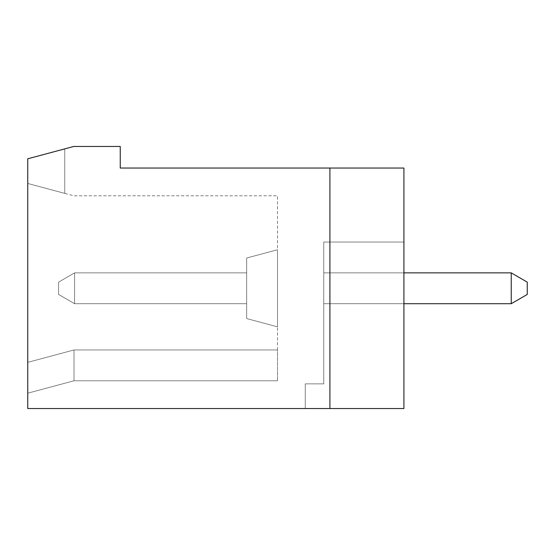 <?xml version="1.0" encoding="UTF-8"?>
<svg xmlns="http://www.w3.org/2000/svg" width="555" height="555" viewBox="0 0 555 555"><rect width="100%" height="100%" fill="white"/><g stroke="black" fill="none" stroke-linecap="round" stroke-linejoin="round"><path stroke-width="0.42" stroke-dasharray="2.77 2.08" d="M74.606 303.71L74.606 272.873L74.606 303.71L58.58 294.455L58.58 282.127L58.58 294.455L74.606 303.71L58.58 294.455L74.606 303.71L74.606 272.873L58.58 282.127L74.606 272.873L246.67 272.873L74.606 272.873L58.58 282.127L58.58 294.455L58.58 282.127L74.606 272.873L74.606 303.71L74.606 272.873L246.67 272.873L246.67 303.71L246.67 272.873L246.67 303.71L74.606 303.71L58.58 294.455L74.606 303.71L58.58 294.455L58.58 282.127L58.58 294.455L58.58 282.127L74.606 272.873L246.67 272.873L246.67 303.71L74.606 303.71L58.58 294.455L74.606 303.71L58.58 294.455L58.58 282.127L58.58 294.455L74.606 303.71L58.58 294.455L74.606 303.71L58.58 294.455L58.58 282.127L74.606 272.873L58.58 282.127L58.58 294.455L74.606 303.71L74.606 272.873L246.67 272.873L74.606 272.873L58.58 282.127L74.606 272.873L74.606 303.71L58.58 294.455L58.58 282.127L58.58 294.455L74.606 303.71L74.606 272.873L74.606 303.71L58.58 294.455L74.606 303.71L74.606 272.873L74.606 303.71L58.58 294.455L58.58 282.127L74.606 272.873L58.58 282.127L58.58 294.455L58.58 282.127L74.606 272.873L74.606 303.71L74.606 272.873L74.606 303.71L74.606 272.873L58.58 282.127L74.606 272.873L74.606 303.71L74.606 272.873L58.58 282.127L58.58 294.455L74.606 303.71L74.606 272.873L246.67 272.873L74.606 272.873L58.58 282.127L58.58 294.455L58.58 282.127L74.606 272.873L58.58 282.127L58.58 294.455L58.58 282.127L74.606 272.873L246.67 272.873L246.67 303.71L246.67 272.873L74.606 272.873L58.58 282.127L74.606 272.873L246.67 272.873L246.67 303.71L246.67 272.873L74.606 272.873L74.606 303.71L74.606 272.873L246.67 272.873L246.67 303.71L74.606 303.71L58.58 294.455L58.58 282.127L58.58 294.455L74.606 303.71L74.606 272.873L74.606 303.71L74.606 272.873L246.67 272.873L74.606 272.873L246.67 272.873L246.67 303.71L74.606 303.71L58.58 294.455L74.606 303.71L74.606 272.873L58.58 282.127L74.606 272.873L246.67 272.873L246.67 303.71L246.67 272.873L74.606 272.873L74.606 303.71L58.58 294.455L58.58 282.127L58.58 294.455L58.58 282.127L58.58 294.455L74.606 303.71L74.606 272.873L58.58 282.127L58.58 294.455L58.58 282.127L74.606 272.873L246.67 272.873L246.67 303.71L74.606 303.71L58.58 294.455L74.606 303.71L74.606 272.873L246.67 272.873L246.67 303.71L74.606 303.71L58.58 294.455L58.58 282.127L58.58 294.455L74.606 303.71L246.67 303.71L74.606 303.71L246.67 303.71L74.606 303.71L246.67 303.71L246.67 272.873L74.606 272.873L74.606 303.71L246.67 303.71L74.606 303.71L246.67 303.71L246.67 272.873L74.606 272.873L246.67 272.873L246.67 303.71L74.606 303.71L246.67 303.71L246.67 272.873L74.606 272.873L74.606 303.71L246.67 303.71L246.67 272.873L74.606 272.873L58.58 282.127L74.606 272.873L246.67 272.873L74.606 272.873L74.606 303.71L246.67 303.71L74.606 303.71L246.67 303.71L246.67 272.873L246.67 303.71L74.606 303.71L246.67 303.71L246.67 272.873L74.606 272.873L58.58 282.127L58.58 294.455L74.606 303.71L246.67 303.71L246.67 272.873L246.67 303.71L74.606 303.71L246.67 303.71L246.67 272.873L74.606 272.873L74.606 303.71L246.67 303.71L246.67 272.873L246.67 303.71L246.67 272.873L246.67 303.71L74.606 303.71L246.67 303.71L246.67 272.873L74.606 272.873L58.58 282.127L74.606 272.873L58.58 282.127L74.606 272.873L74.606 303.71L246.67 303.71L74.606 303.71L246.67 303.71L246.67 272.873L246.67 303.71L74.606 303.71M511.231 272.873L527.25 282.127L527.25 294.455L511.231 303.71L527.25 294.455L511.231 303.71L527.25 294.455L511.231 303.71L323.752 303.71L323.752 272.873L323.752 303.71L323.752 272.873L511.231 272.873L323.752 272.873L323.752 303.71L323.752 272.873L511.231 272.873L527.25 282.127L511.231 272.873L323.752 272.873L323.752 303.71L323.752 272.873L511.231 272.873L511.231 303.71L511.231 272.873L527.25 282.127L527.25 294.455L527.25 282.127L511.231 272.873L323.752 272.873L323.752 303.71L323.752 272.873L511.231 272.873L323.752 272.873L323.752 303.71L323.752 272.873L511.231 272.873L323.752 272.873L511.231 272.873L511.231 303.71L527.25 294.455L527.25 282.127L527.25 294.455L511.231 303.71L323.752 303.71L323.752 272.873L323.752 303.71L323.752 272.873L511.231 272.873L323.752 272.873L323.752 303.71L323.752 272.873L511.231 272.873L527.25 282.127L527.25 294.455L511.231 303.71L511.231 272.873L323.752 272.873L323.752 303.71L323.752 272.873L323.752 303.71L323.752 272.873L323.752 303.71L323.752 272.873L323.752 303.71L323.752 272.873L511.231 272.873L527.25 282.127L511.231 272.873L323.752 272.873L511.231 272.873L527.25 282.127L527.25 294.455L527.25 282.127L511.231 272.873L511.231 303.71L323.752 303.71L323.752 272.873L511.231 272.873L511.231 303.71L323.752 303.71L323.752 272.873L323.752 303.71L323.752 272.873L511.231 272.873L527.25 282.127L511.231 272.873L527.25 282.127L511.231 272.873L323.752 272.873L323.752 303.71L511.231 303.71L323.752 303.71L511.231 303.71L511.231 272.873L511.231 303.71L527.25 294.455L511.231 303.71L323.752 303.71L511.231 303.71L511.231 272.873L527.25 282.127L527.25 294.455L527.25 282.127L527.25 294.455L511.231 303.71L511.231 272.873L511.231 303.71L527.25 294.455L527.25 282.127L511.231 272.873L511.231 303.71L527.25 294.455L527.25 282.127L511.231 272.873L511.231 303.71L323.752 303.71L511.231 303.71L511.231 272.873L511.231 303.71L323.752 303.71L511.231 303.71L511.231 272.873L527.25 282.127L527.25 294.455L511.231 303.71L511.231 272.873L511.231 303.71L527.25 294.455L511.231 303.71L511.231 272.873L511.231 303.71L527.25 294.455L511.231 303.71L527.25 294.455L527.25 282.127L527.25 294.455L527.25 282.127L527.25 294.455L511.231 303.71L527.25 294.455L527.25 282.127L511.231 272.873L323.752 272.873L511.231 272.873L527.25 282.127L511.231 272.873L323.752 272.873L323.752 303.71L511.231 303.71L323.752 303.71L511.231 303.71L323.752 303.71L511.231 303.71L527.25 294.455L527.25 282.127L527.25 294.455L511.231 303.71L323.752 303.71L511.231 303.71L527.25 294.455L527.25 282.127L511.231 272.873L511.231 303.71L323.752 303.71L511.231 303.71L511.231 272.873L527.25 282.127L527.25 294.455L511.231 303.71L527.25 294.455L527.25 282.127L511.231 272.873L511.231 303.71L511.231 272.873L527.25 282.127L527.25 294.455L511.231 303.71L323.752 303.71L511.231 303.71L323.752 303.71L511.231 303.71L511.231 272.873L511.231 303.71L323.752 303.71L511.231 303.71L511.231 272.873L323.752 272.873L511.231 272.873L527.25 282.127L511.231 272.873L511.231 303.71L527.25 294.455L527.25 282.127L527.25 294.455L511.231 303.71L323.752 303.71L323.752 272.873L511.231 272.873L323.752 272.873L323.752 303.71L511.231 303.71L511.231 272.873L527.25 282.127L511.231 272.873L323.752 272.873L511.231 272.873L511.231 303.71L527.25 294.455L527.25 282.127L527.25 294.455L511.231 303.71L511.231 272.873L527.25 282.127L527.25 294.455L527.25 282.127L511.231 272.873L403.915 272.873M27.75 158.792L27.75 183.455L64.748 193.376L64.748 148.879L27.75 158.792L27.75 183.455L64.748 193.376L64.748 148.879L27.75 158.792L73.78 146.458L120.248 146.458L120.248 168.04L403.915 168.04L403.915 408.542L329.92 408.542L329.92 168.04L403.915 168.04L403.915 408.542L27.75 408.542L27.75 158.792L64.748 148.879L27.75 158.792L64.748 148.879L27.75 158.792L64.748 148.879L27.75 158.792L64.748 148.879L27.75 158.792L64.748 148.879L27.75 158.792L64.748 148.879L27.75 158.792L64.748 148.879L27.75 158.792L64.748 148.879L27.75 158.792L64.748 148.879L27.75 158.792L64.748 148.879L27.75 158.792L64.748 148.879L27.75 158.792L64.748 148.879L27.75 158.792L64.748 148.879L27.75 158.792L64.748 148.879L27.75 158.792L64.748 148.879L64.748 193.376L27.75 183.455L27.75 393.183L27.75 362.353L74.002 349.955L277.5 349.955L277.5 380.792L277.5 349.955L74.002 349.955L74.002 380.792L74.002 349.955L277.5 349.955L74.002 349.955L277.5 349.955L277.5 380.792L277.5 195.79L73.78 195.79L27.75 183.455L27.75 362.353L74.002 349.955L27.75 362.353L27.75 393.183L27.75 362.353L27.75 393.183L27.75 362.353L27.75 393.183L27.75 362.353L27.75 393.183L27.75 362.353L27.75 393.183L27.75 362.353L27.75 393.183L27.75 362.353L27.75 393.183L27.75 362.353L27.75 393.183L27.75 362.353L27.75 393.183L27.75 362.353L27.75 393.183L27.75 362.353L27.75 393.183L27.75 362.353L27.75 393.183L27.75 362.353L27.75 393.183L27.75 362.353L27.75 393.183L27.75 362.353L27.75 393.183L27.75 362.353L74.002 349.955L74.002 380.792L74.002 349.955L277.5 349.955L277.5 195.79L73.78 195.79L27.75 183.455L64.748 193.376L64.748 148.879L64.748 193.376L27.75 183.455L64.748 193.376L27.75 183.455L64.748 193.376L27.75 183.455L64.748 193.376L27.75 183.455L64.748 193.376L27.75 183.455L64.748 193.376L27.75 183.455L64.748 193.376L27.75 183.455L64.748 193.376L27.75 183.455L64.748 193.376L27.75 183.455L64.748 193.376L27.75 183.455L64.748 193.376L27.75 183.455L64.748 193.376L27.75 183.455L64.748 193.376L27.75 183.455L64.748 193.376L27.75 183.455L27.75 158.792L64.748 148.879L64.748 193.376L27.75 183.455L27.75 158.792M323.752 242.042L323.752 383.873L323.752 242.042L403.915 242.042L403.915 408.542L305.25 408.542L305.25 383.873L305.25 408.542L305.25 383.873L323.752 383.873L323.752 242.042L403.915 242.042L403.915 408.542L305.25 408.542L305.25 383.873L305.25 408.542L305.25 383.873L323.752 383.873L323.752 242.042L403.915 242.042L403.915 408.542L329.92 408.542L329.92 168.04L403.915 168.04L403.915 408.542L329.92 408.542L329.92 168.04L403.915 168.04L403.915 408.542L305.25 408.542L305.25 383.873L323.752 383.873L323.752 242.042L323.752 383.873L323.752 242.042L403.915 242.042L403.915 408.542L305.25 408.542L305.25 383.873L323.752 383.873L323.752 242.042L403.915 242.042L403.915 408.542L329.92 408.542L329.92 168.04L403.915 168.04L403.915 408.542L329.92 408.542L329.92 168.04L403.915 168.04L403.915 408.542L305.25 408.542L305.25 383.873L305.25 408.542L305.25 383.873L323.752 383.873L323.752 242.042L403.915 242.042L403.915 408.542L305.25 408.542L305.25 383.873L305.25 408.542L305.25 383.873L323.752 383.873L323.752 242.042L323.752 383.873L323.752 242.042L403.915 242.042L403.915 408.542L329.92 408.542L329.92 168.04L403.915 168.04L403.915 408.542L329.92 408.542L329.92 168.04L403.915 168.04L403.915 408.542L305.25 408.542L305.25 383.873L323.752 383.873L323.752 242.042L403.915 242.042L403.915 408.542L305.25 408.542L305.25 383.873L323.752 383.873L323.752 242.042L403.915 242.042L403.915 408.542L329.92 408.542L329.92 168.04L403.915 168.04L403.915 408.542L329.92 408.542L329.92 168.04L403.915 168.04L403.915 408.542L305.25 408.542L305.25 383.873L323.752 383.873L323.752 242.042L403.915 242.042L403.915 408.542L305.25 408.542L305.25 383.873L323.752 383.873L323.752 242.042L323.752 383.873L323.752 242.042L323.752 383.873L323.752 242.042L403.915 242.042L403.915 408.542L329.92 408.542L329.92 168.04L403.915 168.04L403.915 408.542L329.92 408.542L329.92 168.04L403.915 168.04L403.915 408.542L305.25 408.542L305.25 383.873L323.752 383.873L323.752 242.042L403.915 242.042L403.915 408.542L305.25 408.542L305.25 383.873L323.752 383.873L305.25 383.873L305.25 408.542L403.915 408.542L329.92 408.542L329.92 168.04L403.915 168.04L403.915 408.542L329.92 408.542L329.92 168.04L403.915 168.04L403.915 408.542L305.25 408.542L403.915 408.542L329.92 408.542L329.92 168.04L403.915 168.04L403.915 408.542L329.92 408.542L329.92 168.04L403.915 168.04L403.915 408.542L305.25 408.542L403.915 408.542L329.92 408.542L329.92 168.04L403.915 168.04L403.915 408.542L329.92 408.542L329.92 168.04L403.915 168.04L403.915 408.542L305.25 408.542L403.915 408.542L305.25 408.542L403.915 408.542L305.25 408.542L403.915 408.542L305.25 408.542L403.915 408.542L305.25 408.542L403.915 408.542L305.25 408.542L403.915 408.542L305.25 408.542L403.915 408.542L329.92 408.542L329.92 168.04L403.915 168.04L403.915 408.542L305.25 408.542L305.25 383.873L305.25 408.542L305.25 383.873L323.752 383.873L323.752 242.042L403.915 242.042L403.915 408.542L403.915 242.042L403.915 408.542L403.915 242.042L403.915 408.542L403.915 242.042L403.915 408.542L403.915 242.042L403.915 408.542L403.915 242.042L323.752 242.042L403.915 242.042L323.752 242.042L403.915 242.042L403.915 408.542L403.915 242.042L323.752 242.042L323.752 383.873L305.25 383.873L305.25 408.542L305.25 383.873L323.752 383.873L323.752 242.042L403.915 242.042L403.915 408.542L403.915 242.042L323.752 242.042L323.752 383.873L305.25 383.873L323.752 383.873L323.752 242.042L403.915 242.042L323.752 242.042L323.752 383.873L305.25 383.873L305.25 408.542L305.25 383.873L323.752 383.873L305.25 383.873L323.752 383.873L305.25 383.873L323.752 383.873L323.752 242.042L403.915 242.042L403.915 408.542L403.915 242.042L323.752 242.042L403.915 242.042L323.752 242.042L403.915 242.042L403.915 408.542L403.915 242.042L323.752 242.042L323.752 383.873L305.25 383.873L305.25 408.542L305.25 383.873L323.752 383.873L305.25 383.873L323.752 383.873L323.752 242.042L403.915 242.042L323.752 242.042L323.752 383.873L305.25 383.873L305.25 408.542L305.25 383.873L323.752 383.873L305.25 383.873L323.752 383.873L323.752 242.042L403.915 242.042L403.915 408.542L403.915 242.042L323.752 242.042M329.92 168.04L403.915 168.04L403.915 408.542L403.915 168.04L403.915 408.542L403.915 168.04L403.915 408.542L403.915 168.04L403.915 408.542L403.915 168.04L403.915 408.542L403.915 168.04L403.915 408.542L403.915 168.04L329.92 168.04L403.915 168.04L329.92 168.04L403.915 168.04L329.92 168.04L403.915 168.04L329.92 168.04L403.915 168.04L329.92 168.04L403.915 168.04L329.92 168.04L329.92 408.542M246.67 288.295L246.67 258.013L246.67 318.57L246.67 258.013L246.67 318.57L246.67 258.013L246.67 318.57L246.67 258.013L246.67 318.57L277.5 326.833L277.5 249.75L277.5 326.833L277.5 249.75L277.5 326.833L277.5 249.75L277.5 326.833L277.5 249.75L277.5 326.833L277.5 249.75L277.5 326.833L277.5 249.75L277.5 326.833L277.5 249.75L277.5 326.833L277.5 249.75L277.5 326.833L277.5 249.75L277.5 326.833L277.5 249.75L277.5 326.833L277.5 249.75L277.5 326.833L277.5 249.75L277.5 326.833L277.5 249.75L277.5 326.833L277.5 249.75L277.5 326.833L277.5 249.75L277.5 326.833L277.5 249.75L277.5 326.833L246.67 318.57L246.67 258.013L246.67 318.57L277.5 326.833L246.67 318.57L246.67 258.013L246.67 318.57L246.67 258.013L246.67 318.57L246.67 258.013L246.67 318.57L277.5 326.833L246.67 318.57L246.67 258.013L246.67 318.57L277.5 326.833L246.67 318.57L246.67 258.013L246.67 318.57L246.67 258.013L246.67 318.57L246.67 258.013L246.67 318.57L246.67 258.013L246.67 318.57L277.5 326.833L246.67 318.57L277.5 326.833L246.67 318.57L246.67 258.013L246.67 318.57L277.5 326.833L246.67 318.57L246.67 258.013L246.67 318.57L246.67 258.013L246.67 318.57L277.5 326.833L246.67 318.57L246.67 288.295M74.002 349.955L74.002 380.792L74.002 349.955L27.75 362.353L74.002 349.955L277.5 349.955L74.002 349.955L27.75 362.353L74.002 349.955L277.5 349.955L74.002 349.955L27.75 362.353L74.002 349.955L74.002 380.792L74.002 349.955L277.5 349.955L74.002 349.955L27.75 362.353L74.002 349.955L74.002 380.792L74.002 349.955L27.75 362.353L74.002 349.955L27.75 362.353L74.002 349.955L277.5 349.955L74.002 349.955L74.002 380.792L74.002 349.955L277.5 349.955L74.002 349.955L277.5 349.955L74.002 349.955L74.002 380.792L74.002 349.955L74.002 380.792L74.002 349.955L277.5 349.955L74.002 349.955L74.002 380.792L74.002 349.955L277.5 349.955L74.002 349.955L74.002 380.792L74.002 349.955L277.5 349.955L74.002 349.955L27.75 362.353L74.002 349.955L27.75 362.353L74.002 349.955L74.002 380.792L74.002 349.955L27.75 362.353L74.002 349.955L27.75 362.353L74.002 349.955L27.75 362.353L74.002 349.955L74.002 380.792L74.002 349.955L277.5 349.955L74.002 349.955L74.002 380.792L74.002 349.955L27.75 362.353L74.002 349.955L277.5 349.955L74.002 349.955L74.002 380.792L74.002 349.955L27.75 362.353L74.002 349.955L277.5 349.955L74.002 349.955L277.5 349.955L74.002 349.955L277.5 349.955L74.002 349.955L74.002 380.792L74.002 349.955L27.75 362.353L74.002 349.955L74.002 380.792L74.002 349.955L27.75 362.353L74.002 349.955M64.748 148.879L64.748 193.376L64.748 148.879M246.67 272.873L74.606 272.873L246.67 272.873M403.915 303.71L511.231 303.71M74.002 380.792L277.5 380.792L74.002 380.792L27.75 393.183L74.002 380.792L277.5 380.792L74.002 380.792L27.75 393.183L74.002 380.792L277.5 380.792L74.002 380.792L27.75 393.183L74.002 380.792L27.75 393.183L74.002 380.792L277.5 380.792L74.002 380.792L27.75 393.183L74.002 380.792L27.75 393.183L74.002 380.792L277.5 380.792L74.002 380.792L277.5 380.792L74.002 380.792L27.75 393.183L74.002 380.792L277.5 380.792L74.002 380.792L27.75 393.183L74.002 380.792L277.5 380.792L74.002 380.792M246.67 258.013L277.5 249.75L246.67 258.013"/><path stroke-width="0.83" d="M27.75 158.792L73.78 146.458L120.248 146.458L120.248 168.04L403.915 168.04L403.915 408.542L27.75 408.542L27.75 158.792M511.231 272.873L527.25 282.127L527.25 294.455L511.231 303.71L511.231 272.873L403.915 272.873M329.92 168.04L329.92 408.542M511.231 303.71L403.915 303.71"/></g></svg>

